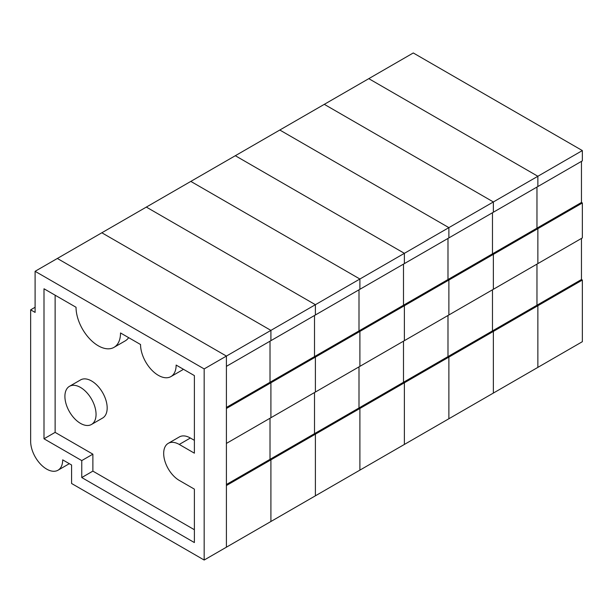 <?xml version="1.0" encoding="UTF-8"?>
<svg xmlns="http://www.w3.org/2000/svg" width="613" height="613" viewBox="0 0 613 613"><rect width="100%" height="100%" fill="white"/><g stroke="black" fill="none" stroke-linecap="round" stroke-linejoin="round"><path stroke-width="0.92" d="M35.102 307.266L30.65 309.841L30.65 441.36A22.65 13.08 -120 0 0 40.535 464.156A22.65 13.08 -120 0 0 57.99 470.225A22.65 13.08 -120 0 0 62.687 459.857L71.583 464.991L71.583 483.488L204.167 560.037L226.412 547.187L226.412 356.076L57.346 258.464L35.102 271.306L204.167 368.919L226.412 356.076L226.412 366.352L582.35 160.851L582.35 150.576L537.862 176.268L537.862 186.536L537.862 176.268L493.365 201.953L493.365 212.228L493.365 201.953L324.3 104.34L368.788 78.656L537.862 176.268L368.788 78.656L413.277 52.963L582.35 150.576M76.035 307.266L43.998 288.777L43.998 438.793L81.759 460.593L81.759 477.542L194.382 542.566L194.382 489.136L179.257 480.4A22.022 12.712 60 0 1 164.866 460.999A22.022 12.712 60 0 1 168.246 443.352A22.022 12.712 60 0 1 179.257 444.44L194.382 453.176L194.382 375.6L176.138 365.064A25.171 14.528 60 0 1 170.927 376.589A25.171 14.528 60 0 1 151.534 369.846A25.171 14.528 60 0 1 140.546 344.514L120.523 332.959A31.462 18.16 60 0 1 114.01 347.356A31.462 18.16 60 0 1 89.766 338.928A31.462 18.16 60 0 1 76.035 307.266M55.124 295.198L55.124 432.372L43.998 438.793M69.468 386.32L80.594 379.899A22.022 12.712 60 0 1 91.605 380.995A22.022 12.712 60 0 1 105.988 400.396A22.022 12.712 60 0 1 102.616 418.043L91.49 424.464A22.022 12.712 60 0 1 69.468 411.752A22.022 12.712 60 0 1 69.468 386.32A22.022 12.712 60 0 1 80.479 387.416A22.022 12.712 60 0 1 94.869 406.817A22.022 12.712 60 0 1 91.49 424.464M55.124 432.372L92.877 454.172L92.877 471.121L194.382 529.724M168.246 443.352L179.364 436.931A22.022 12.712 60 0 1 190.375 438.019L194.382 440.333M183.356 369.233A25.171 14.528 60 0 1 182.046 370.168L170.927 376.589M128.669 337.656A31.462 18.16 60 0 1 125.129 340.935L114.01 347.356M204.167 560.037L204.167 368.919M30.65 309.841L35.102 312.408L35.102 271.306M92.877 454.172L81.759 460.593M92.877 471.121L81.759 477.542M57.346 258.464L226.412 356.076L270.908 330.384L270.908 340.659L270.908 330.384L315.396 304.699L315.396 314.975L315.396 304.699L359.892 279.015L359.892 289.29L359.892 279.015L404.381 253.33L404.381 263.598L404.381 253.33L448.877 227.638L448.877 237.913L448.877 227.638L493.365 201.953L324.3 104.34L279.804 130.025L448.877 227.638L279.804 130.025L235.315 155.717L404.381 253.33L235.315 155.717L190.819 181.402L359.892 279.015L190.819 181.402L146.331 207.087L315.396 304.699L146.331 207.087L101.835 232.779L270.908 330.384L101.835 232.779L57.346 258.464M226.412 484.515L270.019 459.336L270.019 418.242L270.019 459.336L270.908 459.85L226.412 485.542L226.412 547.187L582.35 341.694L582.35 280.041L581.461 279.528L581.461 238.426M226.412 407.453L270.019 382.274L270.019 341.173L270.019 382.274L270.908 382.788L226.412 408.48L226.412 443.414L582.35 237.913L582.35 202.98L581.461 202.466L581.461 161.365M581.461 202.466L536.965 228.151L537.862 228.664L536.965 228.151L536.965 187.057L536.965 228.151L492.477 253.843L493.365 254.357L492.477 253.843L492.477 212.742L492.477 253.843L447.988 279.528L448.877 280.041L447.988 279.528L447.988 238.426L447.988 279.528L403.492 305.213L404.381 305.726L403.492 305.213L403.492 264.119L403.492 305.213L359.003 330.905L359.892 331.418L359.003 330.905L359.003 289.803L359.003 330.905L314.507 356.59L315.396 357.103L314.507 356.59L314.507 315.488L314.507 356.59L270.019 382.274L270.908 382.788L270.908 417.729L270.908 382.788L315.396 357.103L315.396 392.036L315.396 357.103L359.892 331.418L359.892 366.352L359.892 331.418L404.381 305.726L404.381 340.667L404.381 305.726L448.877 280.041L448.877 314.975L448.877 280.041L493.365 254.357L493.365 289.29L493.365 254.357L537.862 228.664L537.862 263.605L537.862 228.664L582.35 202.98M581.461 279.528L536.965 305.213L537.862 305.726L536.965 305.213L536.965 264.119L536.965 305.213L492.477 330.905L493.365 331.418L492.477 330.905L492.477 289.803L492.477 330.905L447.988 356.59L448.877 357.103L447.988 356.59L447.988 315.488L447.988 356.59L403.492 382.274L404.381 382.788L403.492 382.274L403.492 341.18L403.492 382.274L359.003 407.967L359.892 408.48L359.003 407.967L359.003 366.865L359.003 407.967L314.507 433.652L315.396 434.165L314.507 433.652L314.507 392.55L314.507 433.652L270.019 459.336L270.908 459.85L270.908 521.502L270.908 459.85L315.396 434.165L315.396 495.817L315.396 434.165L359.892 408.48L359.892 470.125L359.892 408.48L404.381 382.788L404.381 444.44L404.381 382.788L448.877 357.103L448.877 418.756L448.877 357.103L493.365 331.418L493.365 393.071L493.365 331.418L537.862 305.726L537.862 367.379L537.862 305.726L582.35 280.041M190.375 438.019L179.257 444.44M57.99 470.225L69.323 463.681"/></g></svg>
